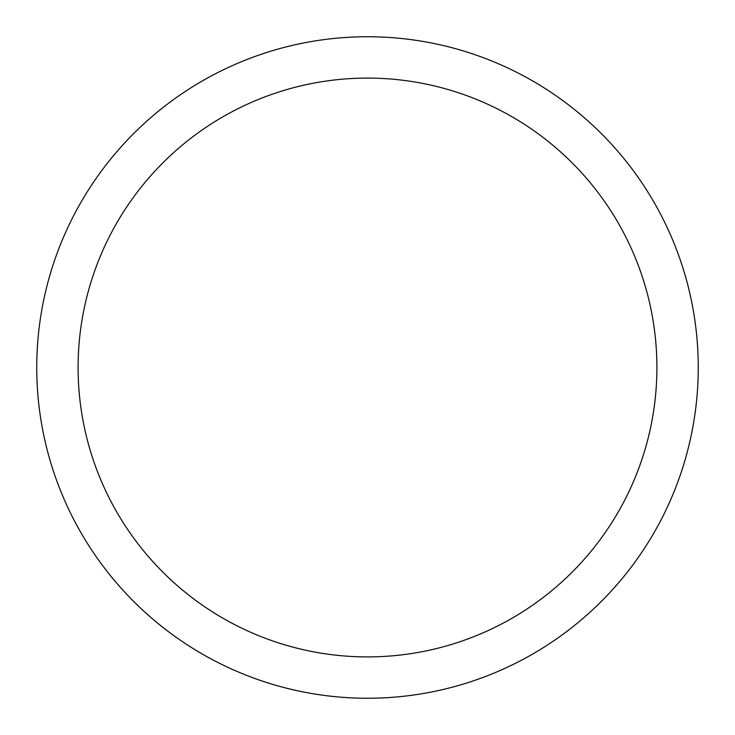 <?xml version="1.0" encoding="UTF-8"?>
<svg xmlns="http://www.w3.org/2000/svg" width="735" height="735" viewBox="0 0 735 735"><rect width="100%" height="100%" fill="white"/><g stroke="black" fill="none" stroke-linecap="round" stroke-linejoin="round"><path stroke-width="1.1" d="M367.5 78.094A289.406 289.406 0 0 0 78.094 367.5A289.406 289.406 0 0 0 367.5 656.906A289.406 289.406 0 0 0 656.906 367.5A289.406 289.406 0 0 0 367.5 78.094M367.5 698.25A330.75 330.75 0 0 0 698.25 367.5A330.75 330.75 0 0 0 367.5 36.75A330.75 330.75 0 0 0 36.75 367.5A330.75 330.75 0 0 0 367.5 698.25"/></g></svg>
